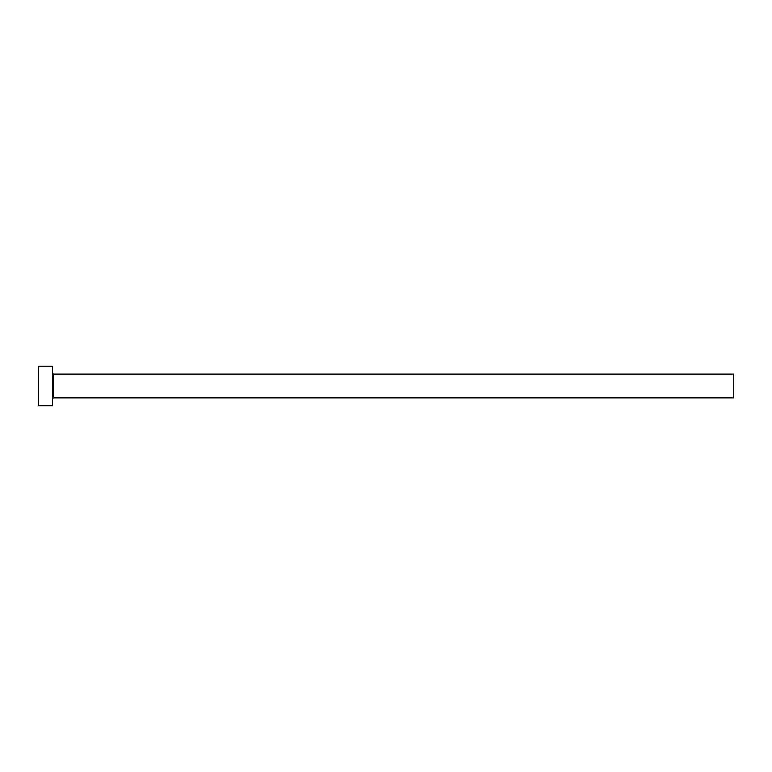 <?xml version="1.0" encoding="UTF-8"?>
<svg xmlns="http://www.w3.org/2000/svg" width="772" height="772" viewBox="0 0 772 772"><rect width="100%" height="100%" fill="white"/><g stroke="black" fill="none" stroke-linecap="round" stroke-linejoin="round"><path stroke-width="1.16" d="M53.49 397.908L53.49 374.092L733.4 374.092L733.4 397.908L53.49 397.908L52.496 398.902M52.496 386L52.496 405.85L38.6 405.85L38.6 366.15L52.496 366.15L52.496 386M53.49 374.092L52.496 373.098"/></g></svg>
